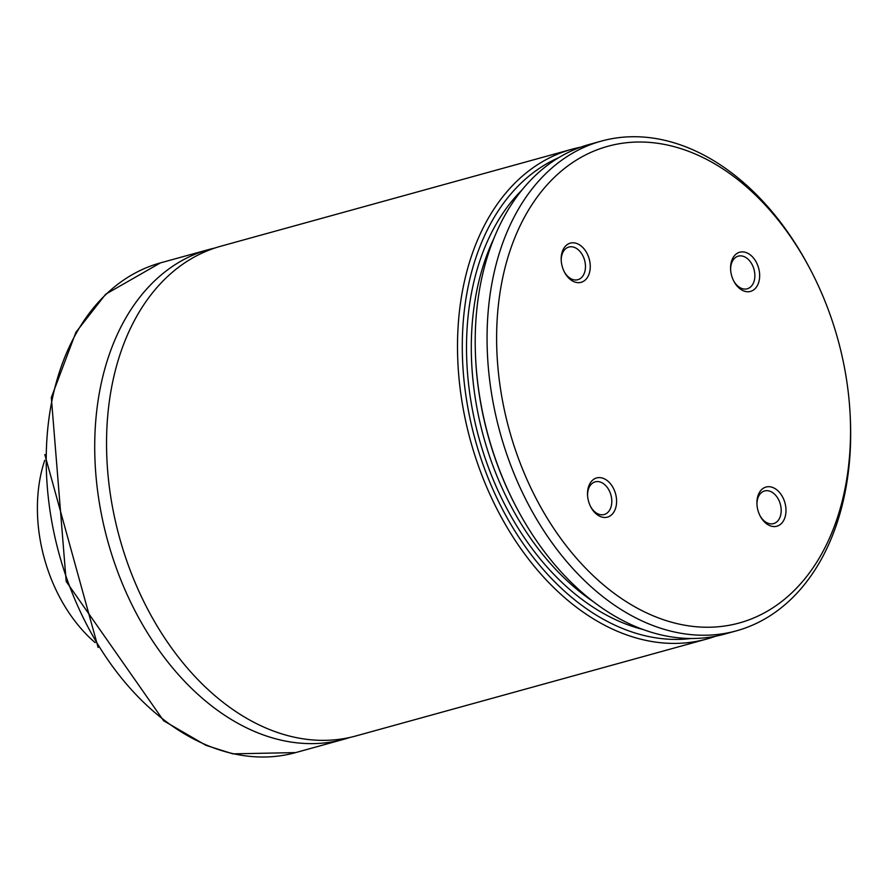 <?xml version="1.0" encoding="UTF-8"?>
<svg xmlns="http://www.w3.org/2000/svg" width="895" height="895" viewBox="0 0 895 895"><rect width="100%" height="100%" fill="white"/><g stroke="black" fill="none" stroke-linecap="round" stroke-linejoin="round"><path stroke-width="1.34" d="M587.679 496.759A20.316 14.007 74.6 0 0 590.868 507.107A20.316 14.007 74.6 0 0 614.362 511.19A20.316 14.007 74.6 0 0 605.602 479.485A20.316 14.007 74.6 0 0 587.545 495.058A20.316 14.007 74.6 0 0 587.679 496.759M561.344 261.944A20.316 14.007 -105.4 0 1 561.199 260.244A20.316 14.007 -105.4 0 1 579.266 244.682A20.316 14.007 -105.4 0 1 588.026 276.387A20.316 14.007 -105.4 0 1 564.532 272.293A20.316 14.007 -105.4 0 1 561.344 261.944M785.821 507.398A20.316 14.007 -105.4 0 1 777.431 526.036A20.316 14.007 -105.4 0 1 760.258 516.202A20.316 14.007 -105.4 0 1 756.935 504.153A20.316 14.007 -105.4 0 1 769.823 486.757A20.316 14.007 -105.4 0 1 785.821 507.398M759.486 272.583A20.316 14.007 74.6 0 0 743.488 251.942A20.316 14.007 74.6 0 0 730.6 269.339A20.316 14.007 74.6 0 0 733.922 281.388A20.316 14.007 74.6 0 0 751.095 291.222A20.316 14.007 74.6 0 0 759.486 272.583M848.46 394.057A247.244 170.43 74.6 0 0 809.662 268.22A247.244 170.43 74.6 0 0 523.81 218.447A247.244 170.43 74.6 0 0 630.371 604.203A247.244 170.43 74.6 0 0 850.138 414.765A247.244 170.43 74.6 0 0 848.46 394.057M809.662 268.22L808.655 266.33A254.012 175.096 74.6 0 0 601.216 141.141A254.012 175.096 74.6 0 0 500.07 432.598A254.012 175.096 74.6 0 0 736.484 630.818A254.012 175.096 74.6 0 0 850.25 416.902L850.138 414.765M601.216 141.141L589.391 144.408A254.012 175.096 74.6 0 0 475.625 358.324A254.012 175.096 74.6 0 0 517.22 508.897A254.012 175.096 74.6 0 0 724.659 634.085L736.484 630.818M475.625 358.324L475.681 359.387A250.622 172.769 74.6 0 0 516.717 507.957L517.22 508.897M558.402 157.811A250.622 172.769 74.6 0 0 475.122 439.49A250.622 172.769 74.6 0 0 691.186 638.482M580.62 147.194A254.012 175.096 74.6 0 0 571.659 149.308A254.012 175.096 74.6 0 0 470.513 440.765A254.012 175.096 74.6 0 0 706.927 638.985A254.012 175.096 74.6 0 0 715.698 636.2M571.659 149.308L220.696 246.248A254.012 175.096 74.6 0 0 119.55 537.716A254.012 175.096 74.6 0 0 355.964 735.936L706.927 638.985M214.822 248.038A254.012 175.096 74.6 0 0 208.871 249.515A254.012 175.096 74.6 0 0 107.724 540.983A254.012 175.096 74.6 0 0 344.139 739.203A254.012 175.096 74.6 0 0 350.012 737.424M733.665 280.885A16.938 11.669 74.6 0 0 747.247 288.794A16.938 11.669 74.6 0 0 754.72 273.109A16.938 11.669 74.6 0 0 738.23 256.149A16.938 11.669 74.6 0 0 730.633 269.898M756.969 504.713A16.938 11.669 -105.4 0 1 764.576 490.952A16.938 11.669 -105.4 0 1 781.055 507.924A16.938 11.669 -105.4 0 1 773.593 523.597A16.938 11.669 -105.4 0 1 760 515.699M561.232 260.803A16.938 11.669 -105.4 0 1 568.84 247.054A16.938 11.669 -105.4 0 1 584.603 260.266A16.938 11.669 -105.4 0 1 577.857 279.699A16.938 11.669 -105.4 0 1 564.275 271.8M590.61 506.604A16.938 11.669 74.6 0 0 604.192 514.513A16.938 11.669 74.6 0 0 610.938 495.08A16.938 11.669 74.6 0 0 595.175 481.857A16.938 11.669 74.6 0 0 587.579 495.617M493.615 239.021A241.314 166.347 74.6 0 0 593.9 602.055M521.93 190.02A244.693 168.685 74.6 0 0 479.06 438.405A244.693 168.685 74.6 0 0 643.348 629.577M208.871 249.515L160.384 262.906A254.012 175.096 74.6 0 0 59.238 554.374A254.012 175.096 74.6 0 0 295.652 752.594L344.139 739.203M44.75 460.22A135.469 93.382 74.6 0 0 95.138 642.621M160.384 262.906L105.655 294.231L75.93 332.269L51.328 397.548L66.185 581.437L163.662 720.788L206.007 745.367L232.857 753.858L295.652 752.594M44.817 454.526L98.114 647.477"/></g></svg>
